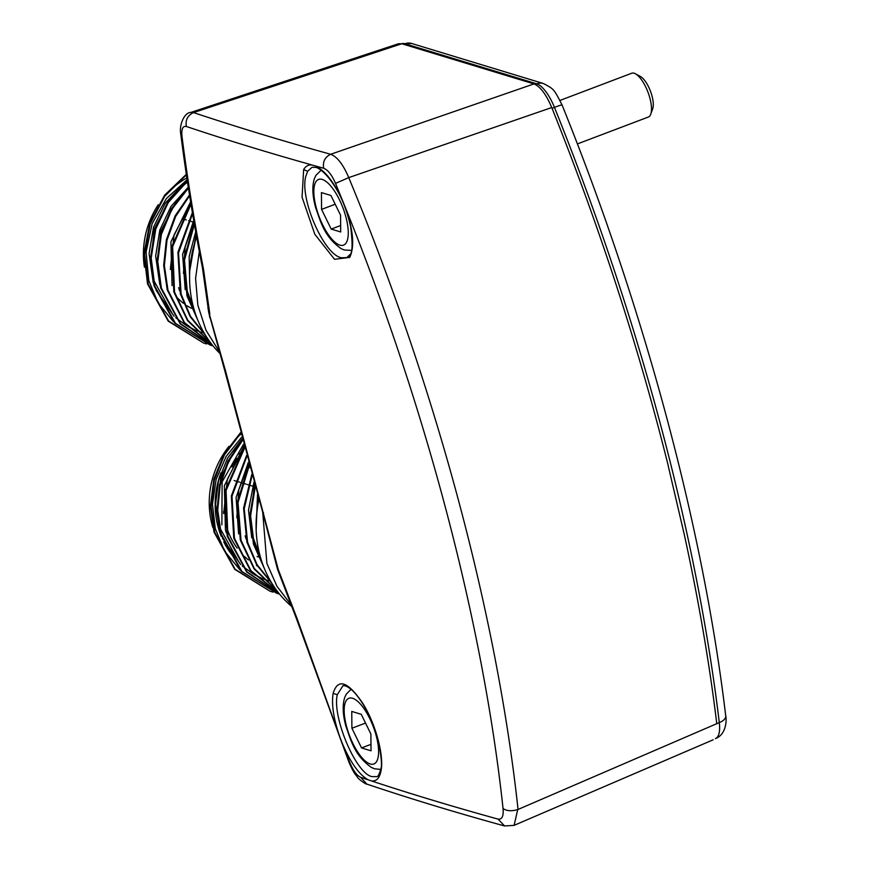 <?xml version="1.0" encoding="UTF-8"?>
<svg xmlns="http://www.w3.org/2000/svg" width="870" height="870" viewBox="0 0 870 870"><rect width="100%" height="100%" fill="white"/><g stroke="black" fill="none" stroke-linecap="round" stroke-linejoin="round"><path stroke-width="1.3" d="M560.019 100.42L631.729 73.232A23.425 8.472 69.2 0 1 635.448 73.787A23.425 8.472 69.2 0 1 649.89 98.125A23.425 8.472 69.2 0 1 650.76 114.155A23.425 8.472 69.2 0 1 648.335 117.037L577.408 143.931M635.448 73.787L640.45 76.506A18.738 6.775 69.2 0 1 652 95.983A18.738 6.775 69.2 0 1 652.696 108.804L650.76 114.155M683.831 532.636L668.182 465.7M716.804 723.84A1029.949 372.458 -110.8 0 0 683.863 532.647M668.247 465.7A1029.949 372.458 69.2 0 0 551.743 107.543C546.153 94.341 540.226 86.467 533.984 83.911L401.755 43.728L398.384 43.783M551.743 107.543L348.75 177.61C436.479 389.39 497.053 615.351 518.052 809.448L719.294 722.6A31.222 11.288 69.2 0 1 715.401 738.608C726.689 734.552 726.689 719.011 725.711 715.836C703.395 528.547 644.909 310.318 562.063 104.976C553.712 88.675 554.146 89.262 543.456 83.542A12.495 11.212 106.9 0 0 536.703 83.814A31.222 11.288 69.2 0 1 554.451 107.38A1021.119 369.261 69.2 0 1 719.294 722.6A12.495 6.579 -6.9 0 0 725.711 715.836M403.604 44.294L404.963 43.772A31.222 11.288 69.2 0 0 401.799 43.739L193.531 112.589C187.692 115.308 185.288 119.94 186.332 126.509C182.689 125.726 181.264 129.13 182.037 136.731L180.829 134.524C178.742 124.301 184.962 112.252 190.595 112.491L193.531 112.589C237.249 127.161 282.967 141.06 330.676 154.273C337.147 156.687 343.171 164.474 348.75 177.61L335.537 183.385C331.829 174.87 327.859 169.835 323.651 168.258C322.618 161.679 324.956 157.024 330.676 154.273L533.984 83.911M209.877 317.8L207.919 307.697M208.408 310.884L225.602 371.196L278.237 569.458L297.159 618.766L340.105 737.716C333.688 719.523 331.361 704.754 333.112 693.39C337.854 677.991 347.695 681.221 362.627 703.08C375.59 723.459 384.355 756.073 380.929 771.244C379.44 778.302 376.297 781.532 371.501 780.923L368.097 779.792A7806.76 1957.315 165 0 1 360.702 777.323C356.841 775.616 353.122 770.483 349.555 761.913L349.022 762.359L296.452 618.679L297.159 618.766M199.317 251.43L195.587 278.422L197.827 305.076L205.983 330.241L219.784 352.404M220.164 353.698A109.294 98.147 -73.1 0 1 193.434 307.164A109.294 98.147 -73.1 0 1 196.642 236.934M187.496 182.102L178.698 189.312M170.215 198.512L154.305 228.962L150.586 263.447M152.696 276.801L153.544 280.042L172.249 313.548M176.719 200.611L160.852 231.072L157.166 265.502M189.954 204.493L174.011 235.02L170.313 269.493M194.043 222.307L185.125 247.026L183.45 273.397M185.571 286.785L193.531 307.556M196.131 234.063L189.769 270.69M190.041 266.949L196.37 235.368M198.066 320.791L186.963 295.898L183.885 259.14L194.206 223.133M205.766 335.733L190.225 316.778L180.384 293.897L177.904 252.322L192.4 212.595M210.051 342.04L187.605 320.736L173.815 291.907L172.042 246.058L190.856 203.286M212.193 344.835L184.212 322.879L167.236 289.906L163.68 265.35L166.333 239.924L175.131 215.858L189.497 194.923M187.354 181.199L168.291 202.492L155.795 228.995L151.195 257.977L154.816 286.132L175.446 323.314L210.235 345.096L213.041 345.89L180.21 323.868L160.667 287.905L157.078 261.207L160.711 234.128L171.325 208.833L188.311 187.376M210.235 345.096L174.772 323.107L154.088 285.915L150.521 257.705L155.132 228.669L167.79 201.992L187.257 180.525M186.408 174.924L164.691 196.239L150.26 223.84L144.659 254.334L148.237 284.131L168.595 321.019L203.656 343.095L168.225 321.139L147.519 283.914L144.007 253.475L149.901 222.622L164.658 195.152L186.321 174.304M173.434 321.65L158.155 303.075L148.781 280.499L146.095 252.104L152.119 223.731L166.333 198.599L187.126 179.698M203.656 343.095L206.636 343.944M188.42 188.116L171.89 209.278L161.374 234.432L157.764 261.576L161.385 288.122L180.536 323.694L212.976 345.825M189.627 195.739L175.664 216.412L167.018 240.131L164.354 265.448L167.964 290.123L184.462 322.553L212.019 344.629M190.998 204.2L172.63 246.688L174.533 292.124L187.844 320.334L209.703 341.573M192.575 213.65L178.524 252.833L181.112 294.125L190.519 316.332L205.157 334.743M194.412 224.373L184.483 260.01L187.681 296.115L197.033 318.235M189.66 281.989L189.171 256.509L195.717 231.735M194.532 310.981L188.91 300.183M185.212 289.666L182.602 254.431L193.716 220.317M179.557 290.71L178.644 287.665M172.064 285.664L170.911 241.849L190.606 201.818M159.83 284.718L155.643 256.052L159.83 230.05L171.053 206.353L188.279 187.202M202.199 332.644L196.392 330.6M195.609 330.274L187.757 326.402M186.724 325.793L175.686 317.713M174.13 316.299L156.045 290.199M153.261 282.728L149.075 253.638L153.533 227.19L165.311 203.123L183.255 183.972M144.409 267.22A81.193 72.906 -73.1 0 1 158.22 204.776M165.006 195.815A81.193 72.906 -73.1 0 1 186.865 177.926M177.687 298.16A64.793 58.181 106.9 0 0 183.57 303.336M187.104 305.805A64.793 58.181 106.9 0 0 191.367 308.263M296.452 618.679L277.53 569.317L262.729 512.376L266.883 563.412L276.899 586.184L291.722 605.672M292.179 606.868A109.294 98.147 -73.1 0 1 259.934 555.364A109.294 98.147 -73.1 0 1 258.977 499.565M236.727 446.712L220.817 477.162L217.098 511.647M219.207 525.001L220.045 528.231L238.761 561.748M243.219 448.811L227.353 479.272L223.666 513.692M248.842 463.895L238.793 489.832L236.814 517.693M254.584 484.318L249.962 521.598M252.072 534.974L260.043 555.745M258.238 497.053L256.28 518.89M256.552 515.149L258.629 498.39M264.567 568.991L253.464 544.098L249.907 514.953L254.921 485.525M272.277 583.933L256.737 564.967L246.884 542.097L243.578 508.145L251.778 474.411M276.551 590.23L254.105 568.936L240.316 540.096L237.401 501.805L249.016 464.515M278.694 593.035L250.723 571.079L233.747 538.106L231.344 495.943L246.547 455.554M279.531 594.069L246.71 572.068L227.168 536.105L225.439 490.038L244.307 447.343M242.48 440.524L228.636 461.372L220.186 485.145L217.717 510.222L221.317 534.321L241.947 571.514L276.736 593.296L241.273 571.307L220.599 534.104L217.043 509.918L219.544 484.775L228.092 460.817L242.273 439.785M240.599 433.477L224.471 454.847L214.368 480.012L211.127 506.612L214.749 532.331L235.107 569.219L270.157 591.295L234.726 569.328L214.02 532.103L210.442 505.883L213.9 478.935L224.21 453.846L240.414 432.792M239.935 569.85L224.656 551.265L215.292 528.688L212.443 504.23L216.13 479.446L226.124 456.456L241.61 437.284M270.157 591.295L273.136 592.133M276.736 593.296L279.542 594.09M244.535 448.17L226.059 490.506L227.896 536.322L247.047 571.894L279.487 594.014M246.797 456.467L232.007 496.226L234.465 538.323L250.962 570.753L278.53 592.829M249.298 465.537L238.01 502.588L241.044 540.324L254.344 568.534L276.214 589.773M252.093 475.542L244.22 508.711L247.613 542.314L257.02 564.532L271.657 582.943M255.291 486.787L250.571 515.823L254.181 544.315L263.545 566.424M256.161 530.189L257.498 494.475M261.033 559.182L255.421 548.372M251.724 537.856L248.505 510.146L253.986 482.208M246.058 538.911L245.144 535.866M238.576 533.865L236.107 497.433L248.385 462.242M226.341 532.918L225.428 529.873L224.34 485.764L243.959 446.027M268.7 580.845L262.903 578.789M262.109 578.463L254.257 574.602M253.224 573.993L242.186 565.913M240.642 564.489L222.546 538.389M219.762 530.928L215.564 504.459L218.544 480.523L227.614 458.044L242.056 438.958M220.871 472.91A81.976 73.613 106.9 0 0 221.219 536.246M223.775 541.901A81.976 73.613 106.9 0 0 232.758 555.81M212.889 527.633A81.976 73.613 -73.1 0 1 228.995 446.321M234.965 439.633A81.976 73.613 -73.1 0 1 240.805 434.271M258.085 556.963A64.793 58.181 -73.1 0 1 257.085 556.441M234.16 480.523L234.824 480.729M235.52 480.936L239.511 482.143M240.729 482.524L241.403 482.719M242.099 482.937L246.079 484.144M247.308 484.514L247.972 484.721M248.668 484.938L252.659 486.145M253.877 486.515L254.551 486.721M225.602 371.196L224.634 370.174L262.729 512.376L263.545 512.843M182.037 136.731C187.474 179.524 194.63 223.71 203.515 269.287L209.844 314.211M203.515 269.287L202.438 267.808L208.8 312.808L224.634 370.174M335.537 183.385L345.336 207.473C353.307 229.974 354.775 246.612 349.74 257.4L334.526 259.293L314.831 234.302L302.064 197.175L303.641 169.617C305.609 166.17 308.393 164.626 311.971 164.985L315.625 166.018A7806.76 1957.315 -15 0 0 323.651 168.247M186.354 126.487A7806.76 1957.315 -15 0 0 311.993 164.974M349.729 254.801C352.502 253.42 352.807 244.035 350.643 226.657C347.217 211.714 342.573 199.393 336.744 189.693C325.097 169.846 316.375 167.366 315.962 167.421L312.047 167.279L307.665 171.259L305.816 176.305C299.432 198.425 323.901 254.823 341.431 257.77L346.804 257.629L349.729 254.801L349.74 257.4M315.625 166.018C325.445 170.966 334.635 183.004 343.204 202.155M427.899 798.801A7806.76 1957.315 165 0 1 371.512 780.955L371.501 780.923M498.042 819.061C502.012 819.714 503.686 816.223 503.056 808.567C506.818 811.057 511.712 811.384 517.715 809.568L514.116 825.369L504.578 825.956L498.053 819.105A7806.76 1957.315 165 0 1 427.899 798.79M503.056 808.567C483.122 623.997 426.844 409.574 345.336 207.473M340.105 737.716L349.555 761.913M337.299 694.728C331.959 716.456 355.612 773.104 371.762 776.595L376.688 776.638C377.928 776.834 379.222 774.496 380.603 769.613L380.603 769.602C383.877 763.86 377.319 727.135 365.487 708.452C351.697 683.961 342.584 685.136 342.802 685.951L337.299 694.728L333.112 693.39M368.108 779.803C358.995 774.583 350.349 762.327 342.16 743.045M361.539 747.928L351.904 728.233L351.752 711.421L361.246 714.313L370.881 733.997L371.022 750.81L361.539 747.928L370.968 744.35M365.53 723.068L351.904 728.233M331.198 229.093L321.574 209.409L321.421 192.596L330.915 195.478L340.551 215.173L340.692 231.975L331.198 229.093L340.638 225.515M335.2 204.232L321.574 209.409M243.491 444.298L222.122 481.915L221.872 524.914M239.174 454.325A74.168 66.599 -73.1 0 1 240.805 452.269M237.053 458.37A74.559 66.947 106.9 0 0 231.996 467.049M223.536 511.701A74.559 66.947 106.9 0 0 223.633 512.735M225.798 524.295A74.559 66.947 106.9 0 0 237.151 548.111M244.372 556.365A74.559 66.947 106.9 0 0 248.418 559.943M256.433 565.478A74.559 66.947 106.9 0 0 257.368 566M552.048 108.293L554.451 107.38A12.495 0.652 -21.9 0 1 562.063 104.976M543.456 83.542L411.727 43.5A12.495 11.212 -73.1 0 0 404.963 43.772L536.703 83.814L535.18 84.39M182.102 218.674L186.267 219.947M188.681 220.675L192.835 221.937M249.037 467.397L249.886 467.647M209.626 313.048L208.582 310.34M303.641 169.617L307.665 171.259M504.578 825.956C456.717 812.841 410.803 798.888 366.835 784.098L360.702 777.323M380.929 771.244L380.603 769.613M376.177 735.618A35.126 12.702 -110.8 0 0 352.589 698.273A35.126 12.702 -110.8 0 0 346.597 726.624A35.126 12.702 -110.8 0 0 370.196 763.969A35.126 12.702 -110.8 0 0 376.177 735.618M345.847 216.782A35.126 12.702 -110.8 0 0 322.259 179.437A35.126 12.702 -110.8 0 0 316.267 207.789A35.126 12.702 -110.8 0 0 339.855 245.133A35.126 12.702 -110.8 0 0 345.847 216.782M401.722 43.772L411.727 43.5M398.83 43.63L190.693 112.469M180.829 134.524C186.3 177.578 193.51 222.002 202.438 267.808M366.835 784.098C366.281 784.816 357.657 778.422 357.755 777.53C354.949 773.658 354.177 774.039 349.022 762.359M351.056 689.312L346.293 694.119L344.77 697.348C342.345 704.852 342.715 714.433 345.858 726.058C351.534 742.447 355.014 755.551 371.338 767.416L374.622 768.819L380.647 769.385M713.237 739.772L514.17 825.325M321.106 170.27L315.962 175.294L314.44 178.524C312.015 186.028 312.384 195.598 315.527 207.234C321.193 223.623 324.684 236.727 341.007 248.592L344.292 249.994L351.393 250.364"/></g></svg>
